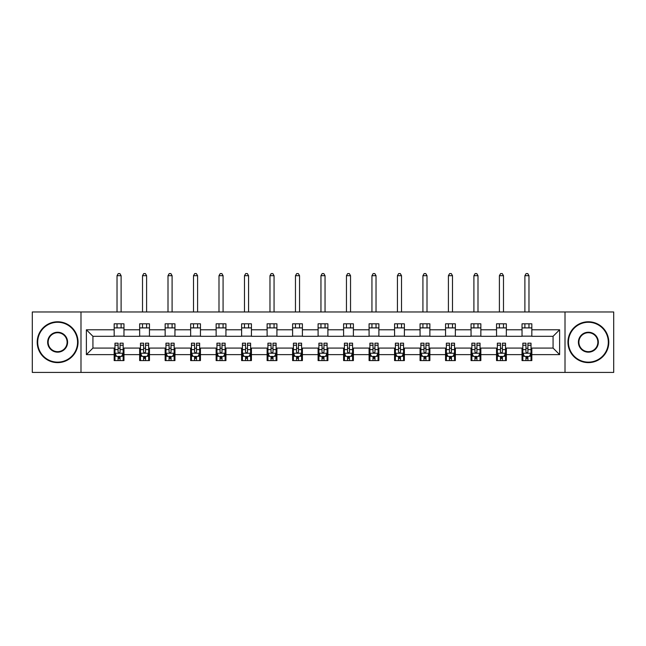 <?xml version="1.0" encoding="UTF-8"?>
<svg xmlns="http://www.w3.org/2000/svg" width="646" height="646" viewBox="0 0 646 646"><rect width="100%" height="100%" fill="white"/><g stroke="black" fill="none" stroke-linecap="round" stroke-linejoin="round"><path stroke-width="0.97" d="M565.008 372.427L613.7 372.427L613.7 311.97L565.008 311.97L565.008 372.427L80.992 372.427L80.992 311.97L32.3 311.97L32.3 372.427L80.992 372.427M565.008 311.97L80.992 311.97M531.836 329.783L531.836 323.816L522.033 323.816L522.033 329.783L506.343 329.783L506.343 323.816L496.54 323.816L496.54 329.783L480.85 329.783L480.85 323.816L471.047 323.816L471.047 329.783L455.357 329.783L455.357 323.816L445.554 323.816L445.554 329.783L429.865 329.783L429.865 323.816L420.062 323.816L420.062 329.783L404.38 329.783L404.38 323.816L394.569 323.816L394.569 329.783L378.887 329.783L378.887 323.816L369.084 323.816L369.084 329.783L353.394 329.783L353.394 323.816L343.591 323.816L343.591 329.783L327.902 329.783L327.902 323.816L318.098 323.816L318.098 329.783L302.409 329.783L302.409 323.816L292.606 323.816L292.606 329.783L276.916 329.783L276.916 323.816L267.113 323.816L267.113 329.783L251.431 329.783L251.431 323.816L241.62 323.816L241.62 329.783L225.939 329.783L225.939 323.816L216.135 323.816L216.135 329.783L200.446 329.783L200.446 323.816L190.643 323.816L190.643 329.783L174.953 329.783L174.953 323.816L165.15 323.816L165.15 329.783L149.46 329.783L149.46 323.816L139.657 323.816L139.657 329.783L123.967 329.783L123.967 323.816L114.164 323.816L114.164 329.783L86.386 329.783L86.386 354.622L92.927 348.081L114.164 348.081L114.164 360.581L123.967 360.581L123.967 348.081L139.657 348.081L139.657 360.581L149.46 360.581L149.46 348.081L165.15 348.081L165.15 360.581L174.953 360.581L174.953 348.081L190.643 348.081L190.643 360.581L200.446 360.581L200.446 348.081L216.135 348.081L216.135 360.581L225.939 360.581L225.939 348.081L241.62 348.081L241.62 360.581L251.431 360.581L251.431 348.081L267.113 348.081L267.113 360.581L276.916 360.581L276.916 348.081L292.606 348.081L292.606 360.581L302.409 360.581L302.409 348.081L318.098 348.081L318.098 360.581L327.902 360.581L327.902 348.081L343.591 348.081L343.591 360.581L353.394 360.581L353.394 348.081L369.084 348.081L369.084 360.581L378.887 360.581L378.887 348.081L394.569 348.081L394.569 360.581L404.38 360.581L404.38 348.081L420.062 348.081L420.062 360.581L429.865 360.581L429.865 348.081L445.554 348.081L445.554 360.581L455.357 360.581L455.357 348.081L471.047 348.081L471.047 360.581L480.85 360.581L480.85 348.081L496.54 348.081L496.54 360.581L506.343 360.581L506.343 348.081L522.033 348.081L522.033 360.581L531.836 360.581L531.836 348.081L553.073 348.081L553.073 336.316L531.836 336.316L531.836 329.783L559.614 329.783L559.614 354.622L531.836 354.622M522.033 354.622L506.343 354.622M496.54 354.622L480.85 354.622M471.047 354.622L455.357 354.622M445.554 354.622L429.865 354.622M420.062 354.622L404.38 354.622M394.569 354.622L378.887 354.622M369.084 354.622L353.394 354.622M343.591 354.622L327.902 354.622M318.098 354.622L302.409 354.622M292.606 354.622L276.916 354.622M267.113 354.622L251.431 354.622M241.62 354.622L225.939 354.622M216.135 354.622L200.446 354.622M190.643 354.622L174.953 354.622M165.15 354.622L149.46 354.622M139.657 354.622L123.967 354.622M114.164 354.622L86.386 354.622M522.033 329.783L522.033 336.316L506.343 336.316L506.343 329.783M496.54 329.783L496.54 336.316L480.85 336.316L480.85 329.783M471.047 329.783L471.047 336.316L455.357 336.316L455.357 329.783M445.554 329.783L445.554 336.316L429.865 336.316L429.865 329.783M420.062 329.783L420.062 336.316L404.38 336.316L404.38 329.783M394.569 329.783L394.569 336.316L378.887 336.316L378.887 329.783M369.084 329.783L369.084 336.316L353.394 336.316L353.394 329.783M343.591 329.783L343.591 336.316L327.902 336.316L327.902 329.783M318.098 329.783L318.098 336.316L302.409 336.316L302.409 329.783M292.606 329.783L292.606 336.316L276.916 336.316L276.916 329.783M267.113 329.783L267.113 336.316L251.431 336.316L251.431 329.783M241.62 329.783L241.62 336.316L225.939 336.316L225.939 329.783M216.135 329.783L216.135 336.316L200.446 336.316L200.446 329.783M190.643 329.783L190.643 336.316L174.953 336.316L174.953 329.783M165.15 329.783L165.15 336.316L149.46 336.316L149.46 329.783M139.657 329.783L139.657 336.316L123.967 336.316L123.967 329.783M114.164 329.783L114.164 336.316L92.927 336.316L86.386 329.783M92.927 336.316L92.927 348.081M559.614 354.622L553.073 348.081M553.073 336.316L559.614 329.783M114.164 327.902L123.967 327.902M114.164 336.154L123.967 336.154M114.164 348.242L114.98 348.242M118.089 348.242L120.051 348.242M123.152 348.242L123.967 348.242M114.164 356.495L114.98 356.495M118.089 356.495L120.051 356.495M123.152 356.495L123.967 356.495M139.657 348.242L140.473 348.242M143.582 348.242L145.544 348.242M148.645 348.242L149.46 348.242M139.657 356.495L140.473 356.495M143.582 356.495L145.544 356.495M148.645 356.495L149.46 356.495M139.657 327.902L149.46 327.902M139.657 336.154L149.46 336.154M165.15 348.242L165.965 348.242M169.074 348.242L171.029 348.242M174.137 348.242L174.953 348.242M165.15 356.495L165.965 356.495M169.074 356.495L171.029 356.495M174.137 356.495L174.953 356.495M165.15 327.902L174.953 327.902M165.15 336.154L174.953 336.154M190.643 348.242L191.458 348.242M194.559 348.242L196.521 348.242M199.63 348.242L200.446 348.242M190.643 356.495L191.458 356.495M194.559 356.495L196.521 356.495M199.63 356.495L200.446 356.495M190.643 327.902L200.446 327.902M190.643 336.154L200.446 336.154M216.135 348.242L216.951 348.242M220.052 348.242L222.014 348.242M225.123 348.242L225.939 348.242M216.135 356.495L216.951 356.495M220.052 356.495L222.014 356.495M225.123 356.495L225.939 356.495M216.135 327.902L225.939 327.902M216.135 336.154L225.939 336.154M241.62 348.242L242.444 348.242M245.545 348.242L247.507 348.242M250.608 348.242L251.431 348.242M241.62 356.495L242.444 356.495M245.545 356.495L247.507 356.495M250.608 356.495L251.431 356.495M241.62 327.902L251.431 327.902M241.62 336.154L251.431 336.154M267.113 348.242L267.928 348.242M271.037 348.242L273 348.242M276.1 348.242L276.916 348.242M267.113 356.495L267.928 356.495M271.037 356.495L273 356.495M276.1 356.495L276.916 356.495M267.113 327.902L276.916 327.902M267.113 336.154L276.916 336.154M292.606 348.242L293.421 348.242M296.53 348.242L298.492 348.242M301.593 348.242L302.409 348.242M292.606 356.495L293.421 356.495M296.53 356.495L298.492 356.495M301.593 356.495L302.409 356.495M292.606 327.902L302.409 327.902M292.606 336.154L302.409 336.154M318.098 348.242L318.914 348.242M322.023 348.242L323.977 348.242M327.086 348.242L327.902 348.242M318.098 356.495L318.914 356.495M322.023 356.495L323.977 356.495M327.086 356.495L327.902 356.495M318.098 327.902L327.902 327.902M318.098 336.154L327.902 336.154M343.591 348.242L344.407 348.242M347.508 348.242L349.47 348.242M352.579 348.242L353.394 348.242M343.591 356.495L344.407 356.495M347.508 356.495L349.47 356.495M352.579 356.495L353.394 356.495M343.591 327.902L353.394 327.902M343.591 336.154L353.394 336.154M369.084 348.242L369.9 348.242M373 348.242L374.963 348.242M378.072 348.242L378.887 348.242M369.084 356.495L369.9 356.495M373 356.495L374.963 356.495M378.072 356.495L378.887 356.495M369.084 327.902L378.887 327.902M369.084 336.154L378.887 336.154M394.569 348.242L395.392 348.242M398.493 348.242L400.455 348.242M403.556 348.242L404.38 348.242M394.569 356.495L395.392 356.495M398.493 356.495L400.455 356.495M403.556 356.495L404.38 356.495M394.569 327.902L404.38 327.902M394.569 336.154L404.38 336.154M420.062 348.242L420.877 348.242M423.986 348.242L425.948 348.242M429.049 348.242L429.865 348.242M420.062 356.495L420.877 356.495M423.986 356.495L425.948 356.495M429.049 356.495L429.865 356.495M420.062 327.902L429.865 327.902M420.062 336.154L429.865 336.154M445.554 348.242L446.37 348.242M449.479 348.242L451.441 348.242M454.542 348.242L455.357 348.242M445.554 356.495L446.37 356.495M449.479 356.495L451.441 356.495M454.542 356.495L455.357 356.495M445.554 327.902L455.357 327.902M445.554 336.154L455.357 336.154M471.047 348.242L471.863 348.242M474.972 348.242L476.926 348.242M480.035 348.242L480.85 348.242M471.047 356.495L471.863 356.495M474.972 356.495L476.926 356.495M480.035 356.495L480.85 356.495M471.047 327.902L480.85 327.902M471.047 336.154L480.85 336.154M496.54 348.242L497.355 348.242M500.456 348.242L502.418 348.242M505.527 348.242L506.343 348.242M496.54 356.495L497.355 356.495M500.456 356.495L502.418 356.495M505.527 356.495L506.343 356.495M496.54 327.902L506.343 327.902M496.54 336.154L506.343 336.154M522.033 348.242L522.848 348.242M525.949 348.242L527.911 348.242M531.02 348.242L531.836 348.242M522.033 356.495L522.848 356.495M525.949 356.495L527.911 356.495M531.02 356.495L531.836 356.495M522.033 327.902L531.836 327.902M522.033 336.154L531.836 336.154M118.089 358.457L120.051 358.457M114.98 345.23L118.089 345.23L118.089 343.179L114.98 343.179L114.98 353.152L116.619 356.414L121.521 356.414L123.152 353.152L123.152 343.179L120.051 343.179L120.051 345.23L123.152 345.23M123.152 353.152L123.152 360.581M114.98 353.152L114.98 360.581M120.051 356.414L120.051 360.581M118.089 360.581L118.089 356.414M118.089 345.23L118.089 351.925C118.743 353.184 119.397 353.184 120.051 351.925L120.051 345.23M121.109 327.902L121.109 323.816M121.109 311.97L121.109 275.697L117.023 275.697L117.023 311.97M117.023 327.902L117.023 323.816M117.023 275.697L118.25 273.573L119.89 273.573L121.109 275.697M57.631 322.265A19.937 19.937 0 0 0 37.694 342.202A19.937 19.937 0 0 0 57.631 362.14A19.937 19.937 0 0 0 77.56 342.202A19.937 19.937 0 0 0 57.631 322.265M57.631 362.624A20.43 20.43 0 0 1 37.202 342.202A20.43 20.43 0 0 1 57.631 321.773A20.43 20.43 0 0 1 78.053 342.202A20.43 20.43 0 0 1 57.631 362.624M57.631 332.23A9.965 9.965 0 0 1 67.596 342.202A9.965 9.965 0 0 1 57.631 352.167A9.965 9.965 0 0 1 47.659 342.202A9.965 9.965 0 0 1 57.631 332.23M57.631 351.674A9.48 9.48 0 0 0 67.103 342.202A9.48 9.48 0 0 0 57.631 332.722A9.48 9.48 0 0 0 48.151 342.202A9.48 9.48 0 0 0 57.631 351.674M588.369 322.265A19.937 19.937 0 0 0 568.44 342.202A19.937 19.937 0 0 0 588.369 362.14A19.937 19.937 0 0 0 608.306 342.202A19.937 19.937 0 0 0 588.369 322.265M588.369 362.624A20.43 20.43 0 0 1 567.947 342.202A20.43 20.43 0 0 1 588.369 321.773A20.43 20.43 0 0 1 608.798 342.202A20.43 20.43 0 0 1 588.369 362.624M588.369 332.23A9.965 9.965 0 0 1 598.341 342.202A9.965 9.965 0 0 1 588.369 352.167A9.965 9.965 0 0 1 578.404 342.202A9.965 9.965 0 0 1 588.369 332.23M588.369 351.674A9.48 9.48 0 0 0 597.849 342.202A9.48 9.48 0 0 0 588.369 332.722A9.48 9.48 0 0 0 578.897 342.202A9.48 9.48 0 0 0 588.369 351.674M143.582 358.457L145.544 358.457M140.473 345.23L143.582 345.23L143.582 343.179L140.473 343.179L140.473 353.152L142.112 356.414L147.013 356.414L148.645 353.152L148.645 343.179L145.544 343.179L145.544 345.23L148.645 345.23M148.645 353.152L148.645 360.581M140.473 353.152L140.473 360.581M145.544 356.414L145.544 360.581M143.582 360.581L143.582 356.414M143.582 345.23L143.582 351.925C144.236 353.184 144.89 353.184 145.544 351.925L145.544 345.23M146.602 327.902L146.602 323.816M146.602 311.97L146.602 275.697L142.516 275.697L142.516 311.97M142.516 327.902L142.516 323.816M142.516 275.697L143.743 273.573L145.374 273.573L146.602 275.697M169.074 358.457L171.029 358.457M165.965 345.23L169.074 345.23L169.074 343.179L165.965 343.179L165.965 353.152L167.597 356.414L172.506 356.414L174.137 353.152L174.137 343.179L171.029 343.179L171.029 345.23L174.137 345.23M174.137 353.152L174.137 360.581M165.965 353.152L165.965 360.581M171.029 356.414L171.029 360.581M169.074 360.581L169.074 356.414M169.074 345.23L169.074 351.925C169.72 353.184 170.374 353.184 171.029 351.925L171.029 345.23M172.094 327.902L172.094 323.816M172.094 311.97L172.094 275.697L168.008 275.697L168.008 311.97M168.008 327.902L168.008 323.816M168.008 275.697L169.236 273.573L170.867 273.573L172.094 275.697M194.559 358.457L196.521 358.457M191.458 345.23L194.559 345.23L194.559 343.179L191.458 343.179L191.458 353.152L193.089 356.414L197.991 356.414L199.63 353.152L199.63 343.179L196.521 343.179L196.521 345.23L199.63 345.23M199.63 353.152L199.63 360.581M191.458 353.152L191.458 360.581M196.521 356.414L196.521 360.581M194.559 360.581L194.559 356.414M194.559 345.23L194.559 351.925C195.213 353.184 195.867 353.184 196.521 351.925L196.521 345.23M197.587 327.902L197.587 323.816M197.587 311.97L197.587 275.697L193.501 275.697L193.501 311.97M193.501 327.902L193.501 323.816M193.501 275.697L194.729 273.573L196.36 273.573L197.587 275.697M220.052 358.457L222.014 358.457M216.951 345.23L220.052 345.23L220.052 343.179L216.951 343.179L216.951 353.152L218.582 356.414L223.484 356.414L225.123 353.152L225.123 343.179L222.014 343.179L222.014 345.23L225.123 345.23M225.123 353.152L225.123 360.581M216.951 353.152L216.951 360.581M222.014 356.414L222.014 360.581M220.052 360.581L220.052 356.414M220.052 345.23L220.052 351.925C220.706 353.184 221.36 353.184 222.014 351.925L222.014 345.23M223.08 327.902L223.08 323.816M223.08 311.97L223.08 275.697L218.994 275.697L218.994 311.97M218.994 327.902L218.994 323.816M218.994 275.697L220.221 273.573L221.853 273.573L223.08 275.697M245.545 358.457L247.507 358.457M242.444 345.23L245.545 345.23L245.545 343.179L242.444 343.179L242.444 353.152L244.075 356.414L248.976 356.414L250.608 353.152L250.608 343.179L247.507 343.179L247.507 345.23L250.608 345.23M250.608 353.152L250.608 360.581M242.444 353.152L242.444 360.581M247.507 356.414L247.507 360.581M245.545 360.581L245.545 356.414M245.545 345.23L245.545 351.925C246.199 353.184 246.853 353.184 247.507 351.925L247.507 345.23M248.565 327.902L248.565 323.816M248.565 311.97L248.565 275.697L244.487 275.697L244.487 311.97M244.487 327.902L244.487 323.816M244.487 275.697L245.706 273.573L247.345 273.573L248.565 275.697M271.037 358.457L273 358.457M267.928 345.23L271.037 345.23L271.037 343.179L267.928 343.179L267.928 353.152L269.568 356.414L274.469 356.414L276.1 353.152L276.1 343.179L273 343.179L273 345.23L276.1 345.23M276.1 353.152L276.1 360.581M267.928 353.152L267.928 360.581M273 356.414L273 360.581M271.037 360.581L271.037 356.414M271.037 345.23L271.037 351.925C271.691 353.184 272.346 353.184 273 351.925L273 345.23M274.057 327.902L274.057 323.816M274.057 311.97L274.057 275.697L269.971 275.697L269.971 311.97M269.971 327.902L269.971 323.816M269.971 275.697L271.199 273.573L272.838 273.573L274.057 275.697M296.53 358.457L298.492 358.457M293.421 345.23L296.53 345.23L296.53 343.179L293.421 343.179L293.421 353.152L295.06 356.414L299.962 356.414L301.593 353.152L301.593 343.179L298.492 343.179L298.492 345.23L301.593 345.23M301.593 353.152L301.593 360.581M293.421 353.152L293.421 360.581M298.492 356.414L298.492 360.581M296.53 360.581L296.53 356.414M296.53 345.23L296.53 351.925C297.184 353.184 297.838 353.184 298.492 351.925L298.492 345.23M299.55 327.902L299.55 323.816M299.55 311.97L299.55 275.697L295.464 275.697L295.464 311.97M295.464 327.902L295.464 323.816M295.464 275.697L296.692 273.573L298.323 273.573L299.55 275.697M322.023 358.457L323.977 358.457M318.914 345.23L322.023 345.23L322.023 343.179L318.914 343.179L318.914 353.152L320.545 356.414L325.455 356.414L327.086 353.152L327.086 343.179L323.977 343.179L323.977 345.23L327.086 345.23M327.086 353.152L327.086 360.581M318.914 353.152L318.914 360.581M323.977 356.414L323.977 360.581M322.023 360.581L322.023 356.414M322.023 345.23L322.023 351.925C322.669 353.184 323.323 353.184 323.977 351.925L323.977 345.23M325.043 327.902L325.043 323.816M325.043 311.97L325.043 275.697L320.957 275.697L320.957 311.97M320.957 327.902L320.957 323.816M320.957 275.697L322.184 273.573L323.816 273.573L325.043 275.697M347.508 358.457L349.47 358.457M344.407 345.23L347.508 345.23L347.508 343.179L344.407 343.179L344.407 353.152L346.038 356.414L350.94 356.414L352.579 353.152L352.579 343.179L349.47 343.179L349.47 345.23L352.579 345.23M352.579 353.152L352.579 360.581M344.407 353.152L344.407 360.581M349.47 356.414L349.47 360.581M347.508 360.581L347.508 356.414M347.508 345.23L347.508 351.925C348.162 353.184 348.816 353.184 349.47 351.925L349.47 345.23M350.536 327.902L350.536 323.816M350.536 311.97L350.536 275.697L346.45 275.697L346.45 311.97M346.45 327.902L346.45 323.816M346.45 275.697L347.677 273.573L349.308 273.573L350.536 275.697M373 358.457L374.963 358.457M369.9 345.23L373 345.23L373 343.179L369.9 343.179L369.9 353.152L371.531 356.414L376.432 356.414L378.072 353.152L378.072 343.179L374.963 343.179L374.963 345.23L378.072 345.23M378.072 353.152L378.072 360.581M369.9 353.152L369.9 360.581M374.963 356.414L374.963 360.581M373 360.581L373 356.414M373 345.23L373 351.925C373.654 353.184 374.309 353.184 374.963 351.925L374.963 345.23M376.029 327.902L376.029 323.816M376.029 311.97L376.029 275.697L371.943 275.697L371.943 311.97M371.943 327.902L371.943 323.816M371.943 275.697L373.162 273.573L374.801 273.573L376.029 275.697M398.493 358.457L400.455 358.457M395.392 345.23L398.493 345.23L398.493 343.179L395.392 343.179L395.392 353.152L397.024 356.414L401.925 356.414L403.556 353.152L403.556 343.179L400.455 343.179L400.455 345.23L403.556 345.23M403.556 353.152L403.556 360.581M395.392 353.152L395.392 360.581M400.455 356.414L400.455 360.581M398.493 360.581L398.493 356.414M398.493 345.23L398.493 351.925C399.147 353.184 399.801 353.184 400.455 351.925L400.455 345.23M401.513 327.902L401.513 323.816M401.513 311.97L401.513 275.697L397.435 275.697L397.435 311.97M397.435 327.902L397.435 323.816M397.435 275.697L398.655 273.573L400.294 273.573L401.513 275.697M423.986 358.457L425.948 358.457M420.877 345.23L423.986 345.23L423.986 343.179L420.877 343.179L420.877 353.152L422.516 356.414L427.418 356.414L429.049 353.152L429.049 343.179L425.948 343.179L425.948 345.23L429.049 345.23M429.049 353.152L429.049 360.581M420.877 353.152L420.877 360.581M425.948 356.414L425.948 360.581M423.986 360.581L423.986 356.414M423.986 345.23L423.986 351.925C424.64 353.184 425.294 353.184 425.948 351.925L425.948 345.23M427.006 327.902L427.006 323.816M427.006 311.97L427.006 275.697L422.92 275.697L422.92 311.97M422.92 327.902L422.92 323.816M422.92 275.697L424.147 273.573L425.779 273.573L427.006 275.697M449.479 358.457L451.441 358.457M446.37 345.23L449.479 345.23L449.479 343.179L446.37 343.179L446.37 353.152L448.009 356.414L452.911 356.414L454.542 353.152L454.542 343.179L451.441 343.179L451.441 345.23L454.542 345.23M454.542 353.152L454.542 360.581M446.37 353.152L446.37 360.581M451.441 356.414L451.441 360.581M449.479 360.581L449.479 356.414M449.479 345.23L449.479 351.925C450.133 353.184 450.787 353.184 451.441 351.925L451.441 345.23M452.499 327.902L452.499 323.816M452.499 311.97L452.499 275.697L448.413 275.697L448.413 311.97M448.413 327.902L448.413 323.816M448.413 275.697L449.64 273.573L451.271 273.573L452.499 275.697M474.972 358.457L476.926 358.457M471.863 345.23L474.972 345.23L474.972 343.179L471.863 343.179L471.863 353.152L473.494 356.414L478.403 356.414L480.035 353.152L480.035 343.179L476.926 343.179L476.926 345.23L480.035 345.23M480.035 353.152L480.035 360.581M471.863 353.152L471.863 360.581M476.926 356.414L476.926 360.581M474.972 360.581L474.972 356.414M474.972 345.23L474.972 351.925C475.618 353.184 476.272 353.184 476.926 351.925L476.926 345.23M477.992 327.902L477.992 323.816M477.992 311.97L477.992 275.697L473.906 275.697L473.906 311.97M473.906 327.902L473.906 323.816M473.906 275.697L475.133 273.573L476.764 273.573L477.992 275.697M500.456 358.457L502.418 358.457M497.355 345.23L500.456 345.23L500.456 343.179L497.355 343.179L497.355 353.152L498.987 356.414L503.888 356.414L505.527 353.152L505.527 343.179L502.418 343.179L502.418 345.23L505.527 345.23M505.527 353.152L505.527 360.581M497.355 353.152L497.355 360.581M502.418 356.414L502.418 360.581M500.456 360.581L500.456 356.414M500.456 345.23L500.456 351.925C501.11 353.184 501.764 353.184 502.418 351.925L502.418 345.23M503.484 327.902L503.484 323.816M503.484 311.97L503.484 275.697L499.398 275.697L499.398 311.97M499.398 327.902L499.398 323.816M499.398 275.697L500.626 273.573L502.257 273.573L503.484 275.697M525.949 358.457L527.911 358.457M522.848 345.23L525.949 345.23L525.949 343.179L522.848 343.179L522.848 353.152L524.479 356.414L529.381 356.414L531.02 353.152L531.02 343.179L527.911 343.179L527.911 345.23L531.02 345.23M531.02 353.152L531.02 360.581M522.848 353.152L522.848 360.581M527.911 356.414L527.911 360.581M525.949 360.581L525.949 356.414M525.949 345.23L525.949 351.925C526.603 353.184 527.257 353.184 527.911 351.925L527.911 345.23M528.977 327.902L528.977 323.816M528.977 311.97L528.977 275.697L524.891 275.697L524.891 311.97M524.891 327.902L524.891 323.816M524.891 275.697L526.11 273.573L527.75 273.573L528.977 275.697M115.028 353.233L123.111 353.233M123.152 356.221L121.618 356.221M116.522 356.221L114.98 356.221M120.051 349.607L123.152 349.607M114.98 349.607L118.089 349.607M118.089 357.416L120.051 357.416M140.513 353.233L148.604 353.233M148.645 356.221L147.11 356.221M142.015 356.221L140.473 356.221M145.544 349.607L148.645 349.607M140.473 349.607L143.582 349.607M143.582 357.416L145.544 357.416M166.006 353.233L174.097 353.233M174.137 356.221L172.603 356.221M167.5 356.221L165.965 356.221M171.029 349.607L174.137 349.607M165.965 349.607L169.074 349.607M169.074 357.416L171.029 357.416M191.499 353.233L199.59 353.233M199.63 356.221L198.096 356.221M192.993 356.221L191.458 356.221M196.521 349.607L199.63 349.607M191.458 349.607L194.559 349.607M194.559 357.416L196.521 357.416M216.991 353.233L225.083 353.233M225.123 356.221L223.581 356.221M218.485 356.221L216.951 356.221M222.014 349.607L225.123 349.607M216.951 349.607L220.052 349.607M220.052 357.416L222.014 357.416M242.484 353.233L250.567 353.233M250.608 356.221L249.073 356.221M243.978 356.221L242.444 356.221M247.507 349.607L250.608 349.607M242.444 349.607L245.545 349.607M245.545 357.416L247.507 357.416M267.969 353.233L276.06 353.233M276.1 356.221L274.566 356.221M269.471 356.221L267.928 356.221M273 349.607L276.1 349.607M267.928 349.607L271.037 349.607M271.037 357.416L273 357.416M293.462 353.233L301.553 353.233M301.593 356.221L300.059 356.221M294.956 356.221L293.421 356.221M298.492 349.607L301.593 349.607M293.421 349.607L296.53 349.607M296.53 357.416L298.492 357.416M318.954 353.233L327.046 353.233M327.086 356.221L325.552 356.221M320.448 356.221L318.914 356.221M323.977 349.607L327.086 349.607M318.914 349.607L322.023 349.607M322.023 357.416L323.977 357.416M344.447 353.233L352.538 353.233M352.579 356.221L351.044 356.221M345.941 356.221L344.407 356.221M349.47 349.607L352.579 349.607M344.407 349.607L347.508 349.607M347.508 357.416L349.47 357.416M369.94 353.233L378.031 353.233M378.072 356.221L376.529 356.221M371.434 356.221L369.9 356.221M374.963 349.607L378.072 349.607M369.9 349.607L373 349.607M373 357.416L374.963 357.416M395.433 353.233L403.516 353.233M403.556 356.221L402.022 356.221M396.927 356.221L395.392 356.221M400.455 349.607L403.556 349.607M395.392 349.607L398.493 349.607M398.493 357.416L400.455 357.416M420.917 353.233L429.009 353.233M429.049 356.221L427.515 356.221M422.419 356.221L420.877 356.221M425.948 349.607L429.049 349.607M420.877 349.607L423.986 349.607M423.986 357.416L425.948 357.416M446.41 353.233L454.501 353.233M454.542 356.221L453.007 356.221M447.904 356.221L446.37 356.221M451.441 349.607L454.542 349.607M446.37 349.607L449.479 349.607M449.479 357.416L451.441 357.416M471.903 353.233L479.994 353.233M480.035 356.221L478.5 356.221M473.397 356.221L471.863 356.221M476.926 349.607L480.035 349.607M471.863 349.607L474.972 349.607M474.972 357.416L476.926 357.416M497.396 353.233L505.487 353.233M505.527 356.221L503.985 356.221M498.89 356.221L497.355 356.221M502.418 349.607L505.527 349.607M497.355 349.607L500.456 349.607M500.456 357.416L502.418 357.416M522.889 353.233L530.972 353.233M531.02 356.221L529.478 356.221M524.382 356.221L522.848 356.221M527.911 349.607L531.02 349.607M522.848 349.607L525.949 349.607M525.949 357.416L527.911 357.416"/></g></svg>
